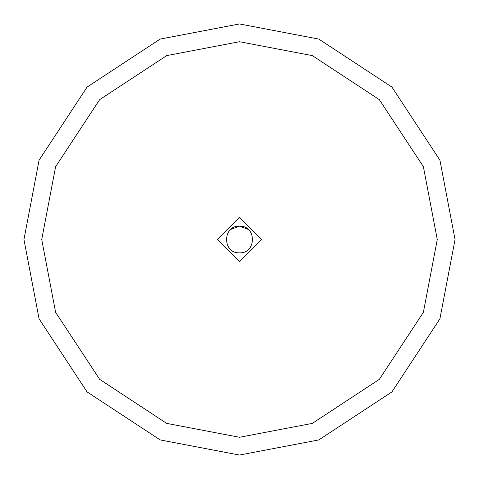 <?xml version="1.0" encoding="UTF-8"?>
<svg xmlns="http://www.w3.org/2000/svg" width="479" height="479" viewBox="0 0 479 479"><rect width="100%" height="100%" fill="white"/><g stroke="black" fill="none" stroke-linecap="round" stroke-linejoin="round"><path stroke-width="0.72" d="M239.5 23.95L318.84 39.086L391.918 87.082L439.914 160.16L455.05 239.5L439.914 318.84L391.918 391.918L318.84 439.914L239.5 455.05L160.16 439.914L87.082 391.918L39.086 318.84L23.95 239.5L39.086 160.16L87.082 87.082L160.16 39.086L239.5 23.95M239.5 41.727L312.302 55.612L379.344 99.656L423.388 166.698L437.273 239.5L423.388 312.302L379.344 379.344L312.302 423.388L239.5 437.273L166.698 423.388L99.656 379.344L55.612 312.302L41.727 239.5L55.612 166.698L99.656 99.656L166.698 55.612L239.5 41.727M239.5 261.72L217.28 239.5L239.5 217.28L261.72 239.5L239.5 261.72L217.28 239.5L239.5 217.28L261.72 239.5L239.5 261.72M230.818 229.381L239.5 226.166C256.69 225.435 256.69 253.565 239.5 252.834C222.31 253.565 222.31 225.435 239.5 226.166L248.182 229.381"/></g></svg>

